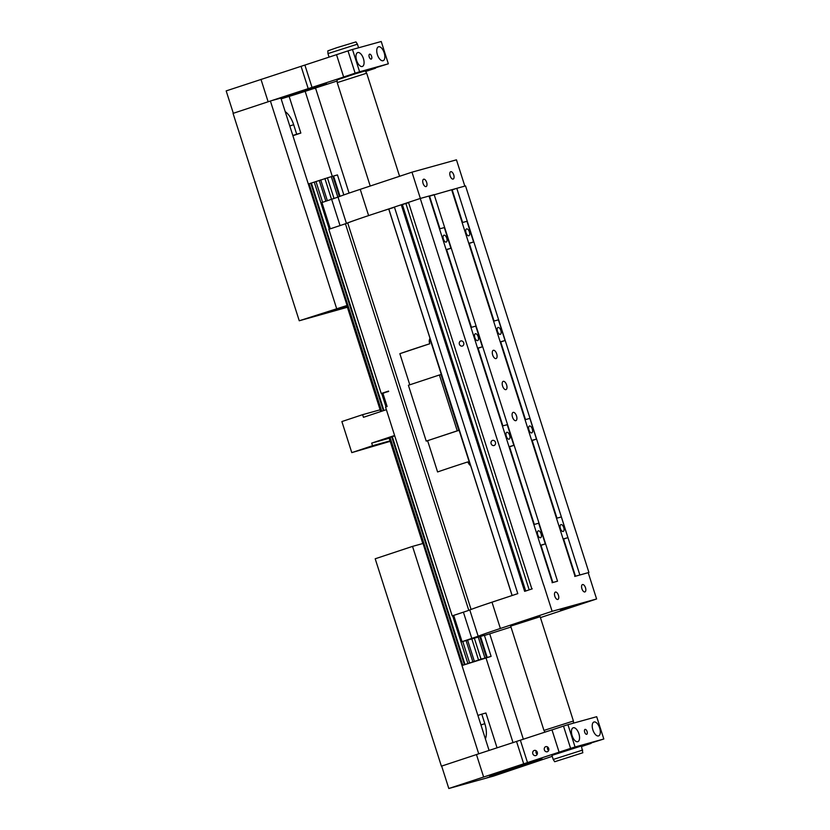 <?xml version="1.0" encoding="UTF-8"?>
<svg xmlns="http://www.w3.org/2000/svg" width="830" height="830" viewBox="0 0 830 830"><rect width="100%" height="100%" fill="white"/><g stroke="black" fill="none" stroke-linecap="round" stroke-linejoin="round"><path stroke-width="1.25" d="M510.678 626.121L540.143 616.711M536.263 616.981L527.714 619.595L536.263 616.981M571.175 607.301L562.626 609.915L571.175 607.301M473.868 638.114L465.308 640.729L473.868 638.114M492.979 632.813L484.43 635.427L492.979 632.813M568.861 607.114L560.302 609.728L568.861 607.114M554.834 596.251A3.88 1.857 -108.4 0 1 555.405 592.081A3.88 1.857 -108.4 0 1 558.424 595.255A3.88 1.857 -108.4 0 1 557.853 599.436A3.88 1.857 -108.4 0 1 554.834 596.251M581.903 588.74A3.88 1.857 -108.4 0 1 582.473 584.569A3.88 1.857 -108.4 0 1 585.492 587.744A3.88 1.857 -108.4 0 1 584.911 591.925A3.88 1.857 -108.4 0 1 581.903 588.74M453.73 174.891A3.88 1.857 -108.4 0 1 453.159 179.062A3.88 1.857 -108.4 0 1 450.14 175.887A3.88 1.857 -108.4 0 1 450.711 171.706A3.88 1.857 -108.4 0 1 453.73 174.891M426.662 182.403A3.88 1.857 -108.4 0 1 426.091 186.574A3.88 1.857 -108.4 0 1 423.072 183.399A3.88 1.857 -108.4 0 1 423.653 179.218A3.88 1.857 -108.4 0 1 426.662 182.403M516.519 415.955A4.358 2.085 -108.4 0 1 515.876 420.654A4.358 2.085 -108.4 0 1 512.484 417.075A4.358 2.085 -108.4 0 1 513.127 412.386A4.358 2.085 -108.4 0 1 516.519 415.955M496.703 353.881A4.358 2.085 -108.4 0 1 496.06 358.57A4.358 2.085 -108.4 0 1 492.678 355.001A4.358 2.085 -108.4 0 1 493.321 350.312A4.358 2.085 -108.4 0 1 496.703 353.881M506.611 384.923A4.358 2.085 -108.4 0 1 505.968 389.612A4.358 2.085 -108.4 0 1 502.586 386.043A4.358 2.085 -108.4 0 1 503.229 381.344A4.358 2.085 -108.4 0 1 506.611 384.923M460.775 340.954A2.677 2.345 74.5 0 1 462.31 346.079A2.677 2.345 74.5 0 1 460.775 340.954M492.512 440.408A2.677 2.345 74.5 0 1 494.047 445.534A2.677 2.345 74.5 0 1 492.512 440.408M469.375 231.881A3.611 1.733 -108.4 0 1 468.836 235.772A3.611 1.733 -108.4 0 1 466.024 232.805A3.611 1.733 -108.4 0 1 466.564 228.914A3.611 1.733 -108.4 0 1 469.375 231.881M500.832 330.433A3.611 1.733 -108.4 0 1 500.293 334.324A3.611 1.733 -108.4 0 1 497.481 331.357A3.611 1.733 -108.4 0 1 498.021 327.466A3.611 1.733 -108.4 0 1 500.832 330.433M532.279 428.986A3.611 1.733 -108.4 0 1 531.75 432.887A3.611 1.733 -108.4 0 1 528.938 429.919A3.611 1.733 -108.4 0 1 529.467 426.018A3.611 1.733 -108.4 0 1 532.279 428.986M563.736 527.538A3.611 1.733 -108.4 0 1 563.197 531.439A3.611 1.733 -108.4 0 1 560.385 528.471A3.611 1.733 -108.4 0 1 560.924 524.581A3.611 1.733 -108.4 0 1 563.736 527.538M446.737 238.158A3.611 1.733 -108.4 0 1 446.198 242.059A3.611 1.733 -108.4 0 1 443.386 239.092A3.611 1.733 -108.4 0 1 443.915 235.191A3.611 1.733 -108.4 0 1 446.737 238.158M478.184 336.71A3.611 1.733 -108.4 0 1 477.655 340.611A3.611 1.733 -108.4 0 1 474.843 337.644A3.611 1.733 -108.4 0 1 475.372 333.753A3.611 1.733 -108.4 0 1 478.184 336.71M509.641 435.273A3.611 1.733 -108.4 0 1 509.101 439.163A3.611 1.733 -108.4 0 1 506.29 436.196A3.611 1.733 -108.4 0 1 506.829 432.306A3.611 1.733 -108.4 0 1 509.641 435.273M541.087 533.825A3.611 1.733 -108.4 0 1 540.558 537.726A3.611 1.733 -108.4 0 1 537.747 534.759A3.611 1.733 -108.4 0 1 538.276 530.858A3.611 1.733 -108.4 0 1 541.087 533.825M540.475 545.258L545.289 543.92L538.68 523.232L533.866 524.57M552.853 582.494L540.994 545.351L545.289 543.92M509.018 446.706L513.832 445.368L507.234 424.68L502.42 426.008M513.832 445.368L509.537 446.799L534.323 524.436M477.572 348.154L482.386 346.815L475.777 326.117L470.963 327.456M502.876 425.883L478.09 348.237L482.386 346.815M446.115 249.591L450.929 248.263L444.33 227.565L439.506 228.904M471.419 327.331L446.644 249.685L450.929 248.263M563.114 538.981L567.928 537.643L563.632 539.064L575.491 576.217M556.505 518.283L561.329 516.945L567.928 537.643M531.657 440.419L536.481 439.091L532.186 440.512L556.961 518.159M525.058 419.731L529.872 418.393L536.481 439.091M500.21 341.867L505.024 340.528L500.729 341.96L525.514 419.607M493.601 321.179L498.425 319.841L505.024 340.528M580.17 574.9L588.916 572.472L579.859 575.003L456.791 188.327L452.184 189.852L462.601 222.492M462.144 222.616L466.968 221.278L473.567 241.976L469.282 243.398L494.058 321.044M468.753 243.315L473.567 241.976M408.391 385.276L439.402 374.984L457.226 430.832L426.215 441.124L408.391 385.276M457.226 430.832L458.824 430.386L441 374.538L439.402 374.984M458.824 430.386L426.215 441.124M388.658 391.449L381.219 393.513L388.544 391.086L382.931 393.389L387.122 406.524L385.535 407.053L452.184 615.881L467.01 610.963L453.699 615.404L462.082 641.683L478.173 636.237A48.016 1.006 -17.7 0 1 500.376 628.476L552.116 611.316L596.594 598.97L544.854 616.14A48.016 1.006 -17.7 0 1 540.423 617.603M453.72 615.455L452.184 615.881M491.993 602.196A48.016 1.006 162.3 0 0 482.936 605.236A48.887 1.027 -17.7 0 1 502.793 598.617L491.993 602.196L500.376 628.476M525.027 591.24L532.258 588.833M574.723 576.435L579.859 575.003M552.396 582.608L429.017 196.036L420.271 198.463L408.495 202.375L531.864 588.947M575.034 576.331L451.655 189.748L429.546 196.139L439.962 228.769M525.712 591.012L402.353 204.471L401.253 204.771L394.406 207.044L517.775 593.616M512.079 595.535L388.731 209.025A48.887 1.027 -17.7 0 0 379.424 212.034A48.887 1.027 162.3 0 0 359.566 218.663A48.887 1.027 -17.7 0 0 347.729 222.99L471.067 609.448M588.916 572.472L465.547 185.899L456.791 188.327M468.784 610.33L345.425 223.789L328.815 229.308L381.219 393.513M468.213 462.901L467.892 461.895L468.431 462.839A4.741 4.16 -105.5 0 0 470.351 465.464L468.431 462.839M429.494 343.838L429.888 338.671A4.741 4.16 -105.5 0 0 429.515 342.769L429.494 343.838A48.887 1.027 -17.7 0 0 399.853 353.694L429.836 343.745M467.892 461.895A48.887 1.027 162.3 0 0 437.597 471.959L427.626 440.73M429.888 338.671L470.351 465.464M409.781 384.809L399.853 353.694M524.633 591.344L401.253 204.771M512.152 595.504L388.824 209.056L394.468 207.251M345.425 223.789L347.729 222.99M557.532 581.187L434.152 194.604M543.64 585.036L420.271 198.463M529.187 589.85L405.88 203.485L408.568 202.593M402.394 204.574L405.88 203.485M401.658 204.657L408.495 202.385M379.424 212.034L394.416 207.064M429.027 196.046L433.841 194.708M343.641 224.391L346.421 223.374A48.016 1.006 -17.7 0 1 359.566 218.663M451.665 189.769L456.479 188.431M464.831 186.096L456.448 159.827L411.971 172.173L360.23 189.344A48.016 1.006 162.3 0 0 338.028 197.094L321.936 202.541L330.319 228.81M411.971 172.173L420.354 198.443M557.221 581.291L552.085 582.712M517.816 593.626L502.793 598.617M482.936 605.236A48.016 1.006 162.3 0 0 469.79 609.957L467.01 610.963M484.388 635.313L462.082 641.683M510.969 627.044A48.016 1.006 -17.7 0 1 508.417 627.843L484.44 635.479M543.733 585.036L552.116 611.316M596.594 598.97L588.211 572.69M343.838 194.925L337.457 174.923L331.305 176.655M340.041 196.305L333.567 176.012M337.851 197.167L331.295 176.634L308.936 183.814L381.541 411.296M334.034 198.526L327.404 177.724M461.978 665.515L481.047 659.165L474.304 638.021M481.047 659.165L484.948 658.086L478.205 636.942M484.948 658.086L491.111 656.374L484.367 635.23M491.111 656.374L461.988 665.536M380.69 411.576L346.847 305.544M308.947 183.845L308.335 184.073M462.59 665.266L389.882 437.452M422.802 543.536L389.063 437.825L389.913 437.524L388.928 437.773L394.727 435.843M339.346 196.575L332.861 176.23M486.505 657.671L479.75 636.506M487.21 657.453L480.466 636.309M472.893 661.935L466.076 640.573M325.868 201.244L319.239 180.484M320.722 179.892L327.373 200.746M467.601 640.148L474.366 661.344M469.635 663.014L462.767 641.497M322.611 202.323L315.991 181.563M467.902 663.554L452.651 615.756M385.992 406.897L381.675 393.389M329.271 229.153L314.248 182.112M464.987 664.467L392.289 436.653M383.937 410.508L311.343 183.015M464.416 664.643L391.708 436.85M383.367 410.694L310.762 183.202M462.756 665.193L390.059 437.4M381.707 411.244L309.113 183.752M478.526 659.964L471.793 638.851M331.533 199.366L324.883 178.512M390.038 440.875L372.535 445.731L371.695 443.106L394.613 435.501M371.695 443.106L389.208 438.25M386.375 409.688L363.457 417.303L362.617 414.668L380.13 409.813M362.617 414.668L341.877 421.557L351.785 452.62L372.535 445.731M390.183 441.332L351.785 452.62M357.429 44.177L355.956 41.894L336.866 47.684L327.829 50.869L327.954 53.587L357.429 44.177L358.581 47.787M347.231 306.737L322.995 313.46L347.075 305.471L280.882 98.075L271.12 100.783L343.651 77.045L354.669 73.984L337.094 79.908L337.219 82.616L366.684 73.206L399.583 176.282M366.684 73.206L365.221 70.924L354.669 73.984M280.882 98.075A27.598 0.581 -17.7 0 1 287.626 95.803A27.598 0.581 -17.7 0 1 326.688 83.872A27.598 0.581 -17.7 0 1 313.18 88.717A27.598 0.581 -17.7 0 1 281.121 98.822M384.197 52.819A7.325 3.517 -108.4 0 1 383.107 60.704A7.325 3.517 -108.4 0 1 377.411 54.697A7.325 3.517 -108.4 0 1 378.49 46.802A7.325 3.517 -108.4 0 1 384.197 52.819M363.416 58.577A7.325 3.517 -108.4 0 1 362.337 66.473A7.325 3.517 -108.4 0 1 356.63 60.466A7.325 3.517 -108.4 0 1 357.72 52.57A7.325 3.517 -108.4 0 1 363.416 58.577M371.612 56.305A2.583 1.245 -108.4 0 1 371.228 59.096A2.583 1.245 -108.4 0 1 369.215 56.969A2.583 1.245 -108.4 0 1 369.599 54.189A2.583 1.245 -108.4 0 1 371.612 56.305M352.48 49.478L348.009 50.879L355.126 73.175L359.598 71.774L352.48 49.478L381.229 41.5L388.347 63.796L365.262 70.986M356.35 73.455L343.641 76.983L336.524 54.687L348.009 50.879M359.598 71.774L388.347 63.796M343.641 76.983L355.126 73.175M337.582 54.334L226.185 90.895L233.323 113.285M343.651 77.045L336.503 54.635M365.293 71.038L375.575 68.122M337.146 80.998L305.16 91.342L332.301 176.385M375.596 68.174L365.584 71.494M281.142 98.874L305.16 91.342M268.121 101.737L260.973 79.348M271.12 100.783L233.054 113.378L299.246 320.774L347.075 305.471M285.209 111.635A17.243 8.279 -108.4 0 1 293.654 124.697L296.694 134.211L292.824 135.498M296.694 134.211L300.844 133.059L289.224 96.633M292.897 135.705L300.844 133.059M347.397 307.256L299.246 320.774M349.067 193.1L315.659 88.426L314.933 88.623M270.393 100.99L336.575 308.387M572.659 756.057L564.234 758.682L572.659 756.057M582.691 750.05L553.226 759.45L551.929 755.383L581.394 745.983L582.826 752.758L554.689 761.733L582.826 752.758M573.53 723.138L573.426 721.011L543.961 730.421L510.658 626.059M528.658 763.911A27.598 0.581 -17.7 0 1 489.596 775.853A27.598 0.581 -17.7 0 1 503.105 771.008A27.598 0.581 -17.7 0 1 542.166 759.066A27.598 0.581 -17.7 0 1 528.658 763.911M501.061 773.446L487.023 777.741L501.061 773.446M470.88 781.818L456.842 786.114L470.88 781.818M535.807 755.58A2.677 2.345 74.5 0 1 534.281 750.445A2.677 2.345 74.5 0 1 535.807 755.58M536.17 750.818A2.677 2.345 -105.5 0 0 537.145 754.314M547.302 751.762A2.677 2.345 74.5 0 1 545.767 746.637A2.677 2.345 74.5 0 1 547.302 751.762M547.655 747A2.677 2.345 -105.5 0 0 548.63 750.507M599.665 728.014A7.325 3.517 -108.4 0 1 598.586 735.909A7.325 3.517 -108.4 0 1 592.879 729.902A7.325 3.517 -108.4 0 1 593.969 722.007A7.325 3.517 -108.4 0 1 599.665 728.014M578.894 733.782A7.325 3.517 -108.4 0 1 577.804 741.678A7.325 3.517 -108.4 0 1 572.109 735.671A7.325 3.517 -108.4 0 1 573.188 727.775A7.325 3.517 -108.4 0 1 578.894 733.782M587.08 731.51A2.583 1.245 -108.4 0 1 586.696 734.301A2.583 1.245 -108.4 0 1 584.683 732.174A2.583 1.245 -108.4 0 1 585.067 729.383A2.583 1.245 -108.4 0 1 587.08 731.51M573.634 748.162L559.109 752.188L551.991 729.892L563.487 726.074L570.604 748.38L575.066 746.979L567.948 724.683L563.487 726.074M567.948 724.683L596.697 716.705L603.815 739.001L581.405 746.004M575.066 746.979L603.815 739.001M552.23 756.327L493.539 776.091L448.812 788.5L570.604 748.38M553.05 729.539L552.002 729.892M559.14 752.239L570.272 749.096M477.904 715.429L481.774 714.142L484.813 723.667A17.243 8.279 -108.4 0 1 485.394 738.897M497.066 747.882L485.924 712.991L481.774 714.142M489.088 750.465L423.03 543.474L412.531 546.389L375.202 558.777L441.394 766.173L479.45 753.578L441.394 766.173M486.038 658.097L513.044 742.715M478.723 753.785L412.531 546.389M523.388 739.323L489.752 633.923M551.981 729.84L479.45 753.578M570.283 749.148L567.066 750.216M581.425 746.056L591.085 743.379L581.571 746.533M441.664 766.09L448.812 788.5M476.462 754.553L483.61 776.953M340.03 225.584L331.647 199.325M346.421 223.374L338.028 197.094M368.613 215.603L360.23 189.344M469.79 609.957L478.173 636.237M463.41 612.177L471.803 638.457M312.059 87.524L304.911 65.114M308.241 88.769L301.093 66.369M289.795 125.973L293.654 124.697M480.944 724.943L484.813 723.667M516.582 741.564L523.73 763.974M520.4 740.318L527.548 762.718M337.219 82.616L370.221 186.024M327.954 53.587L329.074 57.094M573.426 721.011L540.123 616.649M545.061 732.133L543.961 730.421M554.689 761.733L553.226 759.45"/></g></svg>
